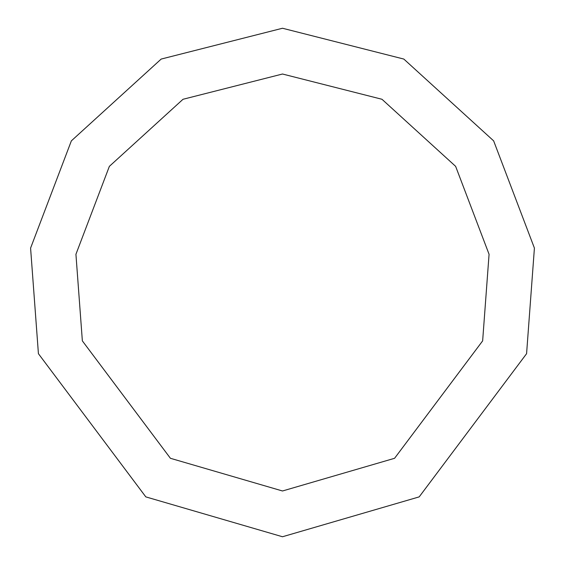 <?xml version="1.0" encoding="UTF-8"?>
<svg xmlns="http://www.w3.org/2000/svg" width="565" height="565" viewBox="0 0 565 565"><rect width="100%" height="100%" fill="white"/><g stroke="black" fill="none" stroke-linecap="round" stroke-linejoin="round"><path stroke-width="0.85" d="M282.5 536.75L419.188 496.882L526.58 353.69L534.412 248.099L493.641 140.862L403.82 59.064L282.5 28.25L161.18 59.064L71.36 140.862L30.588 248.099L38.42 353.69L145.812 496.882L282.5 536.75M282.5 490.985L394.582 458.293L482.644 340.879L489.071 254.292L455.637 166.357L381.982 99.278L282.5 74.015L183.018 99.278L109.363 166.357L75.929 254.292L82.356 340.879L170.418 458.293L282.5 490.985"/></g></svg>
